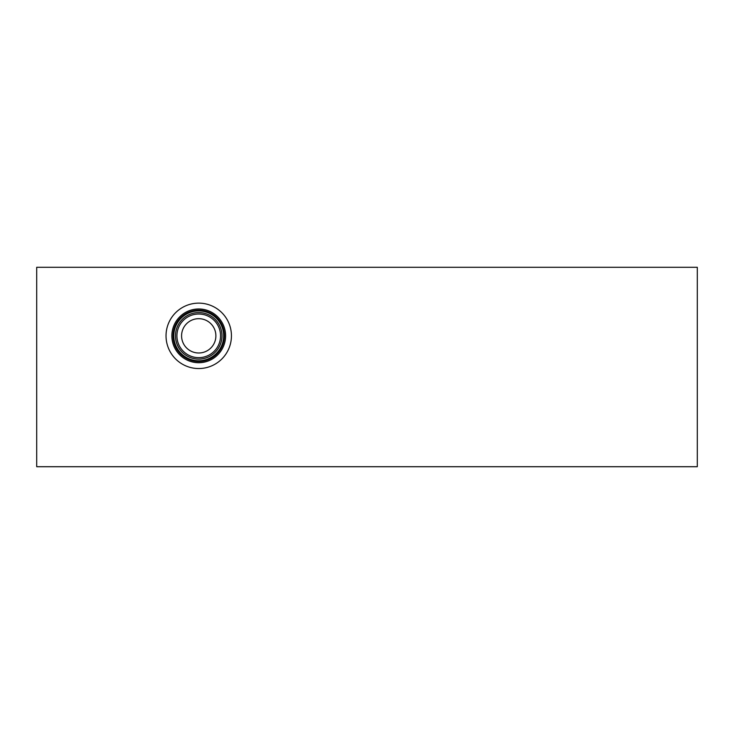 <?xml version="1.0" encoding="UTF-8"?>
<svg xmlns="http://www.w3.org/2000/svg" width="734" height="734" viewBox="0 0 734 734"><rect width="100%" height="100%" fill="white"/><g stroke="black" fill="none" stroke-linecap="round" stroke-linejoin="round"><path stroke-width="1.1" d="M697.3 267.286L697.3 466.714L36.7 466.714L36.7 267.286L697.3 267.286M166.031 335.842A32.709 32.709 0 0 1 198.73 303.133A32.709 32.709 0 0 1 231.439 335.842A32.709 32.709 0 0 1 198.73 368.541A32.709 32.709 0 0 1 166.031 335.842M225.604 335.842A26.874 26.874 0 0 1 198.73 362.715A26.874 26.874 0 0 1 171.857 335.842A26.874 26.874 0 0 1 198.73 308.968A26.874 26.874 0 0 1 225.604 335.842M224.439 335.842A25.699 25.699 0 0 1 198.73 361.541A25.699 25.699 0 0 1 173.031 335.842A25.699 25.699 0 0 1 198.73 310.143A25.699 25.699 0 0 1 224.439 335.842M223.659 335.842A24.928 24.928 0 0 1 198.73 360.77A24.928 24.928 0 0 1 173.802 335.842A24.928 24.928 0 0 1 198.73 310.913A24.928 24.928 0 0 1 223.659 335.842M221.989 335.842A23.259 23.259 0 0 1 198.73 359.1A23.259 23.259 0 0 1 175.472 335.842A23.259 23.259 0 0 1 198.73 312.583A23.259 23.259 0 0 1 221.989 335.842M220.549 335.842A21.809 21.809 0 0 1 198.73 357.651A21.809 21.809 0 0 1 176.922 335.842A21.809 21.809 0 0 1 198.73 314.024A21.809 21.809 0 0 1 220.549 335.842M215.888 335.842A17.148 17.148 0 0 1 198.73 352.99A17.148 17.148 0 0 1 181.582 335.842A17.148 17.148 0 0 1 198.73 318.684A17.148 17.148 0 0 1 215.888 335.842"/></g></svg>
